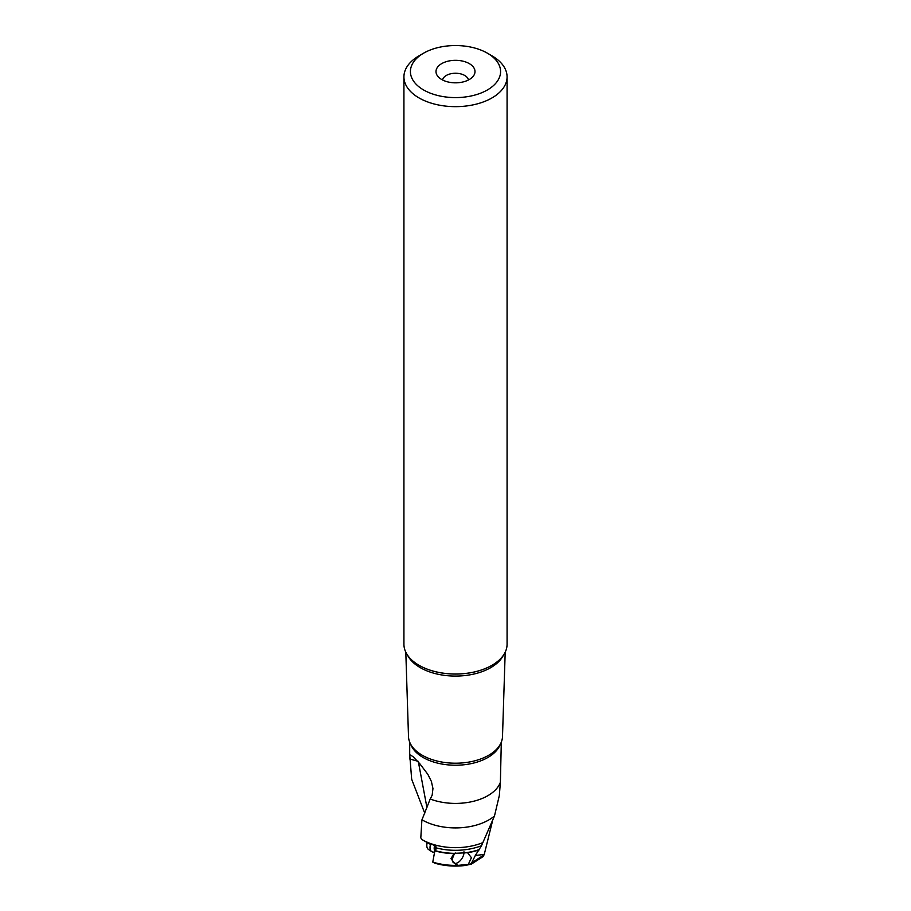 <?xml version="1.0" encoding="UTF-8"?>
<svg xmlns="http://www.w3.org/2000/svg" width="911" height="911" viewBox="0 0 911 911"><rect width="100%" height="100%" fill="white"/><g stroke="black" fill="none" stroke-linecap="round" stroke-linejoin="round"><path stroke-width="1.37" d="M435.936 849.268L435.014 849.804L432.771 862.102L434.695 863.15A45.231 26.112 0 0 0 465.384 865.45L471.431 864.072L483.194 856.534M482.682 842.675A47.099 27.193 0 0 1 422.192 839.691A47.099 27.193 0 0 1 422.089 839.635L420.802 837.904L421.895 819.98L430.208 799.015A45.801 26.442 0 0 0 500.39 782.207L499.33 795.531L494.479 815.983L481.498 845.704L475.314 855.52L484.265 854.381L483.035 856.636M494.479 815.983A47.099 27.193 180 0 1 422.192 819.934A47.099 27.193 180 0 1 421.952 819.798M426.94 807.59L418.434 762.154M431.142 797.535L429.992 799.3M430.208 799.015L432.167 795.189L432.953 788.539L431.381 781.41L427.851 774.339L419.789 763.703L413.173 756.813L410.622 755.048L409.825 755.936L411.67 779.235L424.754 813.193M418.4 761.402L409.699 758.977M501.301 742.158L500.39 782.207M405.805 652.185L408.504 736.566A46.996 27.136 0 0 0 417.477 752.019A46.996 27.136 0 0 0 422.26 755.253A46.996 27.136 0 0 0 493.523 752.019A46.996 27.136 0 0 0 502.496 736.566L505.195 652.185M491.894 665.326A51.369 29.653 -0 0 1 491.826 665.372A51.369 29.653 -0 0 1 419.254 665.417A51.369 29.653 -0 0 1 419.174 665.372L419.037 665.292A51.574 29.778 0 0 0 491.963 665.292A51.574 29.778 0 0 0 507.074 644.236L507.074 76.877A51.574 29.778 180 0 1 475.235 104.389A51.574 29.778 180 0 1 419.037 97.932A51.574 29.778 180 0 1 418.992 97.91A51.574 29.778 180 0 1 403.926 76.877A51.574 29.778 180 0 1 419.037 55.822L423.626 53.168A45.072 26.02 180 0 1 487.374 53.168A45.072 26.02 180 0 1 487.351 89.984A45.072 26.02 180 0 1 423.626 89.973A45.072 26.02 0 0 0 423.626 89.973A45.072 26.02 180 0 1 423.626 53.168M403.926 76.877L403.926 644.236A51.574 29.778 0 0 0 419.037 665.292L419.174 665.372M491.963 55.822L487.385 53.18A45.072 26.02 0 0 0 487.374 53.168L491.963 55.822A51.574 29.778 180 0 1 492.008 55.856A51.574 29.778 180 0 1 507.074 76.877M469.279 63.611A19.495 11.251 0 0 0 444.443 62.301A19.495 11.251 0 0 0 437.701 76.171A19.495 11.251 0 0 0 441.721 79.53A19.495 11.251 0 0 0 473.299 76.171A19.495 11.251 0 0 0 469.279 63.611M468.425 79.997A12.993 7.504 0 0 0 464.69 75.454A12.993 7.504 0 0 0 451.15 73.689A12.993 7.504 0 0 0 442.575 79.997M492.247 822.052L484.265 854.381M475.314 855.52L471.169 863.879A48.078 27.751 180 0 1 468.288 864.391L458.119 865.359A48.078 27.751 180 0 1 432.771 862.102M468.288 864.391L471.431 857.695L467.559 852.719L454.202 853.345L450.945 858.629L454.999 863.81L458.119 865.359M481.498 845.704A46.336 26.749 180 0 1 436.437 847.947L435.515 849.599M431.233 844.577L433.169 844.736L436.437 847.947M422.089 839.635L431.005 844.702M468.516 853.265L467.559 852.719A46.359 26.761 180 0 0 479.22 849.872M427.122 842.948A10.716 5.739 123.3 0 0 426.815 845.066A10.716 5.739 123.3 0 0 426.803 845.454A10.716 5.739 123.3 0 0 428.512 849.496L431.712 851.603A10.716 5.739 -56.7 0 1 430.026 847.173A10.716 5.739 -56.7 0 1 430.482 844.486M426.86 842.823A8.768 4.703 123.3 0 0 426.815 843.335A8.768 4.703 123.3 0 0 426.815 843.654A8.768 4.703 123.3 0 0 426.815 843.985M434.672 852.092L433.887 852.138A10.716 5.739 -56.7 0 1 431.712 851.603M452.995 862.182A8.119 4.35 -56.7 0 1 452.482 859.654A8.119 4.35 -56.7 0 1 455.249 852.924M463.95 851.785A8.119 4.35 -56.7 0 1 463.984 852.798A8.119 4.35 -56.7 0 1 460.294 860.61A8.119 4.35 -56.7 0 1 454.156 863.207M500.298 744.264A45.801 26.442 180 0 1 468.516 764.135A45.801 26.442 180 0 1 423.114 757.474A45.801 26.442 180 0 1 410.702 744.264M503.384 655.294A49.843 28.776 180 0 1 420.324 667.683A49.843 28.776 180 0 1 420.256 667.638A49.843 28.776 180 0 1 407.616 655.294M453.667 853.618A46.359 26.761 180 0 1 434.911 850.863M434.946 850.578A46.336 26.749 0 0 0 454.202 853.345M467.07 852.514A46.336 26.749 0 0 0 479.437 849.507M471.693 862.854L484.14 854.871M434.9 850.908A8.552 4.589 -56.7 0 1 434.194 848.004A8.552 4.589 -56.7 0 1 434.672 845.476M435.97 846.649A8.119 4.35 123.3 0 0 435.652 848.574A8.119 4.35 123.3 0 0 435.663 849.416M409.699 742.158L409.699 758.442M426.815 843.654L426.803 845.454"/></g></svg>
